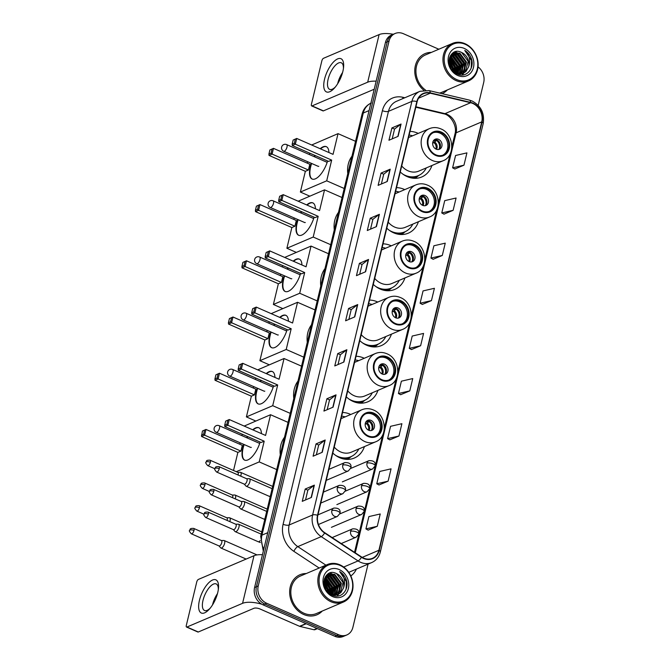 <?xml version="1.0" encoding="UTF-8"?>
<svg xmlns="http://www.w3.org/2000/svg" width="670" height="670" viewBox="0 0 670 670"><rect width="100%" height="100%" fill="white"/><g stroke="black" fill="none" stroke-linecap="round" stroke-linejoin="round"><path stroke-width="1" d="M350.762 414.487A24.02 20.075 66.9 0 0 350.134 414.194A24.02 20.075 66.9 0 0 342.529 412.494M332.797 453.046A24.02 20.075 66.9 0 0 339.69 457.694A24.02 20.075 66.9 0 0 354.321 458.037A24.02 20.075 66.9 0 0 364.438 446.589M364.262 358.266A24.02 20.075 66.9 0 0 363.626 357.981A24.02 20.075 66.9 0 0 356.03 356.272M346.29 396.833A24.02 20.075 66.9 0 0 353.182 401.472A24.02 20.075 66.9 0 0 367.822 401.824A24.02 20.075 66.9 0 0 377.939 390.367M377.754 302.053A24.02 20.075 66.9 0 0 377.126 301.76A24.02 20.075 66.9 0 0 369.522 300.059M359.79 340.62A24.02 20.075 66.9 0 0 366.683 345.259A24.02 20.075 66.9 0 0 381.314 345.603A24.02 20.075 66.9 0 0 391.431 334.154M391.255 245.831A24.02 20.075 66.9 0 0 390.618 245.547A24.02 20.075 66.9 0 0 383.022 243.838M373.282 284.398A24.02 20.075 66.9 0 0 380.175 289.046A24.02 20.075 66.9 0 0 394.814 289.39A24.02 20.075 66.9 0 0 404.931 277.941M404.747 189.618A24.02 20.075 66.9 0 0 404.119 189.334A24.02 20.075 66.9 0 0 396.514 187.625M386.783 228.185A24.02 20.075 66.9 0 0 393.675 232.825A24.02 20.075 66.9 0 0 408.306 233.177A24.02 20.075 66.9 0 0 418.423 221.72M418.248 133.405A24.02 20.075 66.9 0 0 417.611 133.112A24.02 20.075 66.9 0 0 410.015 131.412M400.275 171.972A24.02 20.075 66.9 0 0 407.167 176.612A24.02 20.075 66.9 0 0 421.807 176.955A24.02 20.075 66.9 0 0 431.924 165.507M438.842 49.228L403.382 33.701A13.593 11.365 66.9 0 0 395.099 33.5L391.439 35.058A13.593 11.365 66.9 0 0 385.409 42.595L254.583 587.523A13.593 11.365 66.9 0 0 262.983 604.809L334.899 636.299A13.593 11.365 66.9 0 0 343.182 636.5L345.017 635.721A13.593 11.365 66.9 0 1 336.734 635.52A13.593 11.365 66.9 0 0 345.017 635.721L346.851 634.942A13.593 11.365 66.9 0 0 352.872 627.405L368.065 564.123M393.265 34.279A13.593 11.365 66.9 0 0 387.243 41.816L256.417 586.744A13.593 11.365 66.9 0 0 264.817 604.022L336.734 635.52L264.817 604.022A13.593 11.365 66.9 0 1 256.417 586.744L387.243 41.816A13.593 11.365 66.9 0 1 393.265 34.279M431.354 52.411A21.75 18.182 66.9 0 0 425.006 53.642A21.75 18.182 66.9 0 0 414.772 70.166A21.75 18.182 66.9 0 0 423.834 90.282A21.75 18.182 66.9 0 1 414.772 70.166A21.75 18.182 66.9 0 1 425.006 53.642A21.75 18.182 66.9 0 1 431.354 52.411M306.249 573.545A21.75 18.182 66.9 0 0 299.892 574.776A21.75 18.182 66.9 0 0 289.758 594.34A21.75 18.182 66.9 0 0 303.686 614.482A21.75 18.182 66.9 0 0 316.944 614.792A21.75 18.182 66.9 0 0 322.228 611.065A21.75 18.182 66.9 0 1 316.944 614.792L316.944 614.792A21.75 18.182 66.9 0 1 303.686 614.482A21.75 18.182 66.9 0 1 289.758 594.34A21.75 18.182 66.9 0 1 299.892 574.776A21.75 18.182 66.9 0 1 306.249 573.545M472.777 103.448A14.506 12.119 -113.1 0 1 481.738 121.881L378.893 550.279A14.506 12.119 -113.1 0 1 372.461 558.311A14.506 12.119 -113.1 0 1 361.574 556.979L324.732 532.692A14.506 12.119 -113.1 0 1 317.831 515.381L417.134 101.748A14.506 12.119 -113.1 0 1 423.566 93.708A14.506 12.119 -113.1 0 1 430.249 93.197L470.625 102.728A14.506 12.119 -113.1 0 1 472.777 103.448M472.861 103.121A14.866 12.42 66.9 0 0 470.65 102.384L430.274 92.854A14.866 12.42 66.9 0 0 416.832 101.614L317.53 515.247A14.866 12.42 66.9 0 0 324.607 532.993L361.44 557.281A14.866 12.42 66.9 0 0 379.195 550.413L482.04 122.015A14.866 12.42 66.9 0 0 472.861 103.121M368.14 530.112L377.277 526.285L380.233 513.974L368.877 516.595L365.921 528.906L368.207 530.146M378.977 484.971L388.114 481.152L391.062 468.841L379.714 471.462L376.758 483.774L379.044 485.013M389.814 439.838L398.943 436.011L401.899 423.7L390.551 426.321L387.595 438.632L389.881 439.872M400.643 394.697L409.78 390.878L412.737 378.567L401.389 381.188L398.432 393.499L400.719 394.739M454.83 169.008L463.967 165.189L466.923 152.877L455.567 155.499L452.61 167.81L454.905 169.049M443.992 214.149L453.129 210.33L456.086 198.019L444.729 200.64L441.773 212.951L444.068 214.191M433.155 259.282L442.292 255.463L445.248 243.151L433.892 245.773L430.936 258.084L433.23 259.323M422.318 304.423L431.455 300.604L434.411 288.293L423.055 290.914L420.098 303.225L422.393 304.465M411.481 349.564L420.618 345.737L423.574 333.425L412.218 336.047L409.269 348.358L411.556 349.598M442.058 93.666A21.75 18.182 66.9 0 0 447.342 89.939A21.75 18.182 66.9 0 1 442.058 93.666M395.099 33.5A13.593 11.365 66.9 0 0 389.069 41.038L258.243 585.965A13.593 11.365 66.9 0 0 266.643 603.243L338.568 634.741A13.593 11.365 66.9 0 0 346.851 634.942M478.204 105.358L483.698 82.477A13.593 11.365 66.9 0 0 478.037 66.824M333.082 407.167L323.928 411.07L326.885 398.759L336.038 394.856L333.082 407.167M322.253 452.3L313.091 456.203L316.047 443.892L325.201 439.997L322.253 452.3M311.416 497.442L302.254 501.344L305.21 489.033L314.372 485.13L311.416 497.442M365.594 271.752L356.44 275.655L359.396 263.344L368.55 259.449L365.594 271.752M376.431 226.619L367.277 230.522L370.234 218.211L379.387 214.308L376.431 226.619M387.268 181.478L378.115 185.381L381.071 173.069L390.225 169.175L387.268 181.478M398.106 136.345L388.952 140.248L391.908 127.936L401.062 124.034L398.106 136.345M343.919 362.026L334.766 365.929L337.722 353.618L346.876 349.723L343.919 362.026M354.757 316.893L345.603 320.796L348.559 308.485L357.713 304.582L354.757 316.893M348.559 308.485L351.206 309.641L357.445 304.741A3.626 1.323 13.5 0 1 357.713 304.582M337.722 353.618L340.368 354.782M338.023 364.539L340.377 354.74L346.608 349.874A3.626 1.323 13.5 0 1 346.876 349.723M391.908 127.936L394.555 129.092M392.21 138.858L394.563 129.059L400.786 124.193A3.626 1.323 13.5 0 1 401.062 124.034M381.071 173.069L383.717 174.233M381.372 183.99L383.726 174.192L389.948 169.326A3.626 1.323 13.5 0 1 390.225 169.175M370.234 218.211L372.88 219.366M370.535 229.132L372.889 219.333L379.12 214.467A3.626 1.323 13.5 0 1 379.387 214.308M359.396 263.344L362.043 264.508M359.698 274.264L362.051 264.466L368.282 259.6A3.626 1.323 13.5 0 1 368.55 259.449M305.21 489.033L307.857 490.189M305.52 499.954L307.865 490.155L314.096 485.289A3.626 1.323 13.5 0 1 314.372 485.13M316.047 443.892L318.694 445.056M316.349 454.813L318.702 445.014L324.933 440.148A3.626 1.323 13.5 0 1 325.201 439.997M326.885 398.759L329.531 399.915M327.186 409.68L329.54 399.881L335.771 395.015A3.626 1.323 13.5 0 1 336.038 394.856M420.618 345.737L409.269 348.358M431.455 300.604L420.098 303.225M442.292 255.463L430.936 258.084M453.129 210.33L441.773 212.951M463.967 165.189L452.61 167.81M409.78 390.878L398.432 393.499M398.943 436.011L387.595 438.632M388.114 481.152L376.758 483.774M377.277 526.285L365.921 528.906M348.861 319.406L351.214 309.607M324.548 79.211A18.123 7.445 113.7 0 1 336.407 59.555A18.123 7.445 113.7 0 1 343.576 67.243A18.123 7.445 113.7 0 1 342.864 71.405A18.123 7.445 113.7 0 1 334.472 88.03A18.123 7.445 113.7 0 1 324.548 79.211M343.425 68.524A14.506 5.955 -66.3 0 0 341.273 62.787A14.506 5.955 -66.3 0 0 328.132 79.194A14.506 5.955 -66.3 0 0 329.64 89.353A14.506 5.955 -66.3 0 0 335.31 87.041M337.663 83.742A14.506 5.955 113.7 0 1 337.739 83.398A14.506 5.955 113.7 0 1 342.588 72.494M393.29 34.271A18.123 6.608 -166.5 0 0 379.111 34.597L323.493 58.298A2.27 0.93 -66.3 0 0 321.851 60.836L311.408 104.327A2.27 0.93 -66.3 0 0 311.651 105.919A2.27 0.93 -66.3 0 0 312.061 105.894L323.417 110.868L374.212 89.227M376.146 81.179A18.123 6.608 -166.5 0 0 367.688 82.192L312.061 105.894M323.417 110.868A2.27 0.93 113.7 0 1 322.999 110.893L311.651 105.919M456.764 79.596A19.489 16.289 66.9 0 0 477.274 69.077A19.489 16.289 66.9 0 0 465.231 44.304A19.489 16.289 66.9 0 0 444.721 54.823A19.489 16.289 66.9 0 0 456.764 79.596M456.103 80.609A20.393 17.043 66.9 0 0 468.531 80.911A20.393 17.043 66.9 0 0 478.037 62.561A20.393 17.043 66.9 0 0 464.972 43.684A20.393 17.043 66.9 0 0 452.543 43.383A20.393 17.043 66.9 0 0 443.046 61.732A20.393 17.043 66.9 0 0 456.103 80.609M439.587 93.08A20.393 17.043 66.9 0 0 441.522 92.418L468.531 80.911M449.93 56.774L450.743 57.109L457.325 65.995L456.58 73.415M449.771 57.176L456.756 66.238L456.178 73.264M450.642 55.384L453.037 56.138L459.62 65.015L458.104 73.826M450.449 55.702L452.459 56.38L459.042 65.258L457.736 73.75M451.429 54.295L455.324 55.158L461.906 64.044L459.519 73.985M451.228 54.538L454.754 55.401L461.337 64.287L459.176 73.968M452.175 53.516L457.61 54.186L464.193 63.064L460.859 73.926M452.007 53.675L457.041 54.429L463.623 63.307L460.533 73.96M468.615 66.883A11.331 9.472 66.9 0 0 461.613 52.478C448.959 45.702 443.925 68.935 457.107 73.985C466.119 78.616 475.097 68.248 471.228 58.257C469.863 54.814 467.702 52.201 464.754 50.418C469.544 54.982 470.826 60.476 468.615 66.883L465.926 71.539L463.288 73.29L456.119 73.239L454.788 72.586M452.2 53.491L453.263 52.93L459.905 53.206L466.479 62.092L463.64 72.511L462.107 73.692M452.426 53.299L453.263 52.93M452.979 53.064L459.327 53.458L465.91 62.335L463.062 72.754L461.806 73.767M449.076 61.104L452.753 67.946L453.004 70.987M449.101 61.967L452.175 68.189L452.434 70.333M449.361 58.575L455.039 66.966L454.905 72.653M449.252 59.111L454.469 67.209L454.469 72.343M461.613 52.478L468.196 61.364L465.357 71.782L463.004 73.407M464.251 48.407A14.958 12.495 66.9 0 0 448.506 56.481A14.958 12.495 66.9 0 0 457.744 75.492A14.958 12.495 66.9 0 0 473.489 67.419A14.958 12.495 66.9 0 0 464.251 48.407M452.543 43.383L425.534 54.898A20.393 17.043 66.9 0 0 415.928 71.171A20.393 17.043 66.9 0 0 425.668 90.182M464.754 50.418L471.529 60.476L471.186 68.139M454.704 51.95L455.901 52.352M456.605 52.654L464.662 63.407L464.184 71.447M463.849 72.301L463.414 73.198M463.389 73.248L462.225 75.007M454.319 53.625L462.375 64.379L461.898 72.427M452.032 54.605L460.081 65.35L459.612 73.398M450.349 55.886L457.794 66.33L457.543 73.708M449.562 57.804L455.508 67.302L455.633 73.03M449.101 60.392L453.213 68.281L453.556 71.539M455.022 51.841L456.496 52.352M457.426 52.796L464.946 63.282L464.687 70.668M464.293 71.816L463.732 73.022M463.682 73.114L462.417 74.998M455.139 53.776L462.66 64.253L462.401 71.648M452.853 54.747L460.365 65.233L460.114 72.62M450.558 55.719L458.079 66.204L457.819 73.599M449.645 57.536L455.793 67.184L455.885 73.139M449.135 60.007L453.506 68.156L453.833 71.799M449.486 64.496L451.01 68.265M441.145 132.668A12.236 10.226 66.9 0 0 433.691 132.484A12.236 10.226 66.9 0 0 427.988 143.497A12.236 10.226 66.9 0 0 435.827 154.82A12.236 10.226 66.9 0 0 443.28 155.005A12.236 10.226 66.9 0 0 448.984 143.991A12.236 10.226 66.9 0 0 441.145 132.668M442.703 155.222A12.236 10.226 66.9 0 0 447.794 144.117A12.236 10.226 66.9 0 0 439.997 133.154A12.236 10.226 66.9 0 0 433.121 132.752M408.524 177.148A21.432 17.914 66.9 0 0 417.134 176.143L418.273 175.657A21.432 17.914 66.9 0 0 426.288 167.902M402.804 174.091A21.432 17.914 66.9 0 0 405.216 175.347A21.432 17.914 66.9 0 0 418.273 175.657M401.715 165.976A17.445 14.581 66.9 0 0 408.139 170.858A17.445 14.581 66.9 0 0 418.775 171.11L443.038 160.767A17.445 14.581 -113.1 0 1 432.401 160.515A17.445 14.581 -113.1 0 1 421.229 144.36A17.445 14.581 -113.1 0 1 429.353 128.665L408.541 137.534M412.611 135.801A21.432 17.914 66.9 0 0 409.127 135.089M351.976 156.185A24.924 20.829 66.9 0 0 347.789 173.622M438.523 139.31A5.435 4.548 66.9 0 0 435.207 139.226A5.435 4.548 66.9 0 0 432.678 144.117A5.435 4.548 66.9 0 0 436.153 149.159A5.435 4.548 66.9 0 0 439.47 149.234A5.435 4.548 66.9 0 0 442.007 144.343A5.435 4.548 66.9 0 0 438.523 139.31M438.632 149.485A5.435 4.548 66.9 0 0 440.332 144.511A5.435 4.548 66.9 0 0 436.915 139.988A5.435 4.548 66.9 0 0 434.445 139.661M433.172 141.202L436.438 139.812M437.971 140.608A7.253 6.064 -113.1 0 1 440.391 146.286M438.951 149.217A6.348 5.301 -113.1 0 0 436.614 140.482L436.756 139.921M436.614 140.482L432.653 143.313M327.613 160.976A17.671 7.253 113.7 0 1 312.12 179.032A17.671 7.253 113.7 0 1 310.277 166.646A17.671 7.253 113.7 0 1 311.248 163.296M309.758 196.151L300.378 192.047L305.353 171.319L269.022 155.406L268.913 154.058L269.901 149.954L273.46 148.355L309.8 164.267L308.426 170.013L272.087 154.1L269.022 155.406M307.312 163.179L307.664 161.721M309.381 154.561L309.724 153.137M311.676 144.996L338.032 133.64L355.544 141.311M305.353 171.319L308.426 170.013M314.163 156.654A17.671 7.253 113.7 0 1 314.875 155.398M320.185 148.723A17.671 7.253 113.7 0 1 326.298 146.655A17.671 7.253 113.7 0 1 328.92 152.551M300.378 192.047L326.7 180.825L331.675 160.105L328.61 161.411L292.271 145.499L295.344 144.192L331.675 160.105M295.311 139.134L294.323 143.238L295.344 144.192L296.718 138.447L293.159 140.047L296.718 138.447L333.057 154.36L338.032 133.64M344.221 188.496L326.7 180.825M269.901 149.954L273.46 148.355L272.087 154.1L271.065 153.145L272.053 149.042M268.913 154.058L271.065 153.145M294.323 143.238L292.17 144.15L292.271 145.499M293.159 140.047L292.17 144.15M312.312 179.108A17.671 7.253 113.7 0 1 311.634 163.463M314.54 156.822A17.671 7.253 113.7 0 1 315.26 155.566M320.562 148.891A17.671 7.253 113.7 0 1 323.426 147.006A17.671 7.253 113.7 0 1 326.483 146.738M317.999 166.252A3.626 1.491 -66.3 0 0 318.133 166.327A3.626 1.491 -66.3 0 0 318.794 166.294M427.644 188.881A12.236 10.226 66.9 0 0 420.191 188.706A12.236 10.226 66.9 0 0 414.487 199.71A12.236 10.226 66.9 0 0 422.326 211.042A12.236 10.226 66.9 0 0 429.78 211.218A12.236 10.226 66.9 0 0 435.483 200.213A12.236 10.226 66.9 0 0 427.644 188.881M429.202 211.444A12.236 10.226 66.9 0 0 434.302 200.33A12.236 10.226 66.9 0 0 426.505 189.367A12.236 10.226 66.9 0 0 419.629 188.965M395.032 233.369A21.432 17.914 66.9 0 0 403.633 232.356L404.781 231.87A21.432 17.914 66.9 0 0 412.787 224.123M389.312 230.304A21.432 17.914 66.9 0 0 391.716 231.56A21.432 17.914 66.9 0 0 404.781 231.87M388.215 222.189A17.445 14.581 66.9 0 0 394.647 227.071A17.445 14.581 66.9 0 0 405.275 227.323L429.537 216.988A17.445 14.581 -113.1 0 1 418.909 216.737A17.445 14.581 -113.1 0 1 407.728 200.581A17.445 14.581 -113.1 0 1 415.861 184.886L395.049 193.756M399.111 192.022A21.432 17.914 66.9 0 0 395.635 191.302M338.476 212.398A24.924 20.829 66.9 0 0 334.288 229.835M425.023 195.523A5.435 4.548 66.9 0 0 421.715 195.447A5.435 4.548 66.9 0 0 419.177 200.338A5.435 4.548 66.9 0 0 422.661 205.372A5.435 4.548 66.9 0 0 425.978 205.447A5.435 4.548 66.9 0 0 428.507 200.556A5.435 4.548 66.9 0 0 425.023 195.523M425.132 205.698A5.435 4.548 66.9 0 0 426.84 200.732A5.435 4.548 66.9 0 0 423.423 196.21A5.435 4.548 66.9 0 0 420.953 195.883M419.68 197.416L422.938 196.025M424.47 196.821A7.253 6.064 -113.1 0 1 426.891 202.499M425.458 205.439A6.348 5.301 -113.1 0 0 423.122 196.695L423.256 196.134M423.122 196.695L419.152 199.526M314.113 217.189A17.671 7.253 113.7 0 1 298.619 235.245A17.671 7.253 113.7 0 1 296.785 222.859A17.671 7.253 113.7 0 1 297.756 219.509M296.266 252.364L286.886 248.26L291.86 227.54L255.521 211.628L255.421 210.28L256.409 206.176L259.968 204.576L296.308 220.489L294.926 226.234L258.587 210.313L255.521 211.628M293.812 219.391L294.163 217.943M295.88 210.774L296.224 209.358M298.175 201.209L324.54 189.853L342.052 197.524M291.86 227.54L294.926 226.234M300.671 212.876A17.671 7.253 113.7 0 1 301.383 211.611M306.692 204.936A17.671 7.253 113.7 0 1 312.798 202.868A17.671 7.253 113.7 0 1 315.419 208.764M286.886 248.26L313.208 237.046L318.183 216.326L315.118 217.633L278.779 201.712L281.844 200.405L318.183 216.326M281.81 195.347L280.831 199.451L281.844 200.405L283.226 194.66L279.658 196.268L283.226 194.66L319.565 210.581L324.54 189.853M330.72 244.718L313.208 237.046M256.409 206.176L259.968 204.576L258.587 210.313L257.573 209.358L258.553 205.255M255.421 210.28L257.573 209.358M280.831 199.451L278.678 200.372L278.779 201.712M279.658 196.268L278.678 200.372M298.812 235.321A17.671 7.253 113.7 0 1 298.133 219.676M301.048 213.035A17.671 7.253 113.7 0 1 301.76 211.779M307.069 205.104A17.671 7.253 113.7 0 1 309.934 203.219A17.671 7.253 113.7 0 1 312.991 202.96M304.507 222.465A3.626 1.491 -66.3 0 0 304.632 222.541A3.626 1.491 -66.3 0 0 305.302 222.507M414.152 245.094A12.236 10.226 66.9 0 0 406.698 244.918A12.236 10.226 66.9 0 0 400.995 255.923A12.236 10.226 66.9 0 0 408.834 267.255A12.236 10.226 66.9 0 0 416.288 267.43A12.236 10.226 66.9 0 0 421.991 256.426A12.236 10.226 66.9 0 0 414.152 245.094M415.71 267.657A12.236 10.226 66.9 0 0 420.802 256.551A12.236 10.226 66.9 0 0 413.005 245.589A12.236 10.226 66.9 0 0 406.129 245.186M381.531 289.582A21.432 17.914 66.9 0 0 390.141 288.577L391.28 288.083A21.432 17.914 66.9 0 0 399.295 280.336M375.811 286.517A21.432 17.914 66.9 0 0 378.223 287.773A21.432 17.914 66.9 0 0 391.28 288.083M374.723 278.41A17.445 14.581 66.9 0 0 381.146 283.284A17.445 14.581 66.9 0 0 391.783 283.544L416.045 273.201A17.445 14.581 -113.1 0 1 405.409 272.95A17.445 14.581 -113.1 0 1 394.236 256.794A17.445 14.581 -113.1 0 1 402.36 241.1L381.548 249.969M385.618 248.235A21.432 17.914 66.9 0 0 382.135 247.515M324.984 268.62A24.924 20.829 66.9 0 0 320.796 286.057M411.531 251.736A5.435 4.548 66.9 0 0 408.214 251.66A5.435 4.548 66.9 0 0 405.685 256.551A5.435 4.548 66.9 0 0 409.161 261.585A5.435 4.548 66.9 0 0 412.477 261.668A5.435 4.548 66.9 0 0 415.015 256.778A5.435 4.548 66.9 0 0 411.531 251.736M411.64 261.911A5.435 4.548 66.9 0 0 413.34 256.945A5.435 4.548 66.9 0 0 409.923 252.422A5.435 4.548 66.9 0 0 407.452 252.096M406.179 253.628L409.445 252.238M410.978 253.042A7.253 6.064 -113.1 0 1 413.398 258.721M411.958 261.652A6.348 5.301 -113.1 0 0 409.621 252.917L409.764 252.356M409.621 252.917L405.66 255.747M300.621 273.41A17.671 7.253 113.7 0 1 285.127 291.467A17.671 7.253 113.7 0 1 283.284 279.08A17.671 7.253 113.7 0 1 284.256 275.73M282.765 308.585L273.385 304.473L278.36 283.753L242.029 267.841L241.92 266.493L242.909 262.389L246.468 260.789L282.807 276.702L281.434 282.447L245.094 266.534L242.029 267.841M280.32 275.613L280.671 274.156M282.388 266.995L282.732 265.571M284.683 257.431L311.039 246.074L328.551 253.746M278.36 283.753L281.434 282.447M287.17 269.089A17.671 7.253 113.7 0 1 287.882 267.833M293.192 261.158A17.671 7.253 113.7 0 1 299.306 259.089A17.671 7.253 113.7 0 1 301.927 264.985M273.385 304.473L299.708 293.259L304.683 272.539L301.617 273.846L265.278 257.933L268.352 256.627L304.683 272.539M268.318 251.568L267.33 255.664L268.352 256.627L269.725 250.882L266.166 252.481L269.725 250.882L306.064 266.794L311.039 246.074M317.228 300.93L299.708 293.259M242.909 262.389L246.468 260.789L245.094 266.534L244.073 265.58L245.061 261.476M241.92 266.493L244.073 265.58M267.33 255.664L265.178 256.585L265.278 257.933M266.166 252.481L265.178 256.585M285.32 291.542A17.671 7.253 113.7 0 1 284.641 275.898M287.547 269.256A17.671 7.253 113.7 0 1 288.267 268M293.569 261.325A17.671 7.253 113.7 0 1 296.433 259.441A17.671 7.253 113.7 0 1 299.49 259.173M291.006 278.687A3.626 1.491 -66.3 0 0 291.14 278.762A3.626 1.491 -66.3 0 0 291.802 278.72M400.652 301.316A12.236 10.226 66.9 0 0 393.198 301.14A12.236 10.226 66.9 0 0 387.495 312.145A12.236 10.226 66.9 0 0 395.334 323.468A12.236 10.226 66.9 0 0 402.787 323.652A12.236 10.226 66.9 0 0 408.491 312.639A12.236 10.226 66.9 0 0 400.652 301.316M402.209 323.87A12.236 10.226 66.9 0 0 407.31 312.764A12.236 10.226 66.9 0 0 399.513 301.802A12.236 10.226 66.9 0 0 392.637 301.399M368.039 345.795A21.432 17.914 66.9 0 0 376.641 344.79L377.788 344.305A21.432 17.914 66.9 0 0 385.794 336.558M362.319 342.739A21.432 17.914 66.9 0 0 364.723 343.995A21.432 17.914 66.9 0 0 377.788 344.305M361.222 334.623A17.445 14.581 66.9 0 0 367.654 339.506A17.445 14.581 66.9 0 0 378.282 339.757L402.544 329.422A17.445 14.581 -113.1 0 1 391.916 329.163A17.445 14.581 -113.1 0 1 380.736 313.016A17.445 14.581 -113.1 0 1 388.868 297.321L368.056 306.182M372.118 304.456A21.432 17.914 66.9 0 0 368.642 303.736M311.483 324.833A24.924 20.829 66.9 0 0 307.296 342.269M398.03 307.957A5.435 4.548 66.9 0 0 394.722 307.873A5.435 4.548 66.9 0 0 392.185 312.773A5.435 4.548 66.9 0 0 395.668 317.806A5.435 4.548 66.9 0 0 398.985 317.882A5.435 4.548 66.9 0 0 401.514 312.991A5.435 4.548 66.9 0 0 398.03 307.957M398.139 318.133A5.435 4.548 66.9 0 0 399.848 313.166A5.435 4.548 66.9 0 0 396.431 308.635A5.435 4.548 66.9 0 0 393.96 308.309M392.687 309.85L395.945 308.46M397.478 309.255A7.253 6.064 -113.1 0 1 399.898 314.934M398.466 317.865A6.348 5.301 -113.1 0 0 396.129 309.13L396.263 308.569M396.129 309.13L392.159 311.96M287.12 329.623A17.671 7.253 113.7 0 1 271.626 347.68A17.671 7.253 113.7 0 1 269.792 335.293A17.671 7.253 113.7 0 1 270.764 331.943M269.273 364.798L259.893 360.695L264.868 339.966L228.529 324.054L228.428 322.706L229.416 318.602L232.976 317.002L269.315 332.923L267.933 338.66L231.594 322.747L228.529 324.054M266.819 331.826L267.171 330.369M268.888 323.208L269.231 321.793M271.183 313.644L297.547 302.287L315.059 309.959M264.868 339.966L267.933 338.66M273.678 325.302A17.671 7.253 113.7 0 1 274.39 324.046M279.7 317.371A17.671 7.253 113.7 0 1 285.805 315.302A17.671 7.253 113.7 0 1 288.427 321.198M259.893 360.695L286.216 349.48L291.19 328.752L288.125 330.059L251.786 314.146L254.851 312.84L291.19 328.752M254.818 307.781L253.838 311.885L254.851 312.84L256.233 307.095L252.665 308.694L256.233 307.095L292.572 323.007L297.547 302.287M303.728 357.144L286.216 349.48M229.416 318.602L232.976 317.002L231.594 322.747L230.581 321.793L231.56 317.689M228.428 322.706L230.581 321.793M253.838 311.885L251.685 312.798L251.786 314.146M252.665 308.694L251.685 312.798M271.819 347.755A17.671 7.253 113.7 0 1 271.141 332.111M274.055 325.469A17.671 7.253 113.7 0 1 274.767 324.213M280.077 317.538A17.671 7.253 113.7 0 1 282.941 315.654A17.671 7.253 113.7 0 1 285.998 315.394M277.514 334.899A3.626 1.491 -66.3 0 0 277.64 334.975A3.626 1.491 -66.3 0 0 278.31 334.941M387.159 357.529A12.236 10.226 66.9 0 0 379.706 357.353A12.236 10.226 66.9 0 0 374.002 368.358A12.236 10.226 66.9 0 0 381.841 379.689A12.236 10.226 66.9 0 0 389.295 379.865A12.236 10.226 66.9 0 0 394.998 368.86A12.236 10.226 66.9 0 0 387.159 357.529M388.717 380.091A12.236 10.226 66.9 0 0 393.809 368.986A12.236 10.226 66.9 0 0 386.012 358.014A12.236 10.226 66.9 0 0 379.136 357.621M354.539 402.017A21.432 17.914 66.9 0 0 363.148 401.003L364.287 400.518A21.432 17.914 66.9 0 0 372.302 392.771M348.819 398.952A21.432 17.914 66.9 0 0 351.231 400.208A21.432 17.914 66.9 0 0 364.287 400.518M347.73 390.845A17.445 14.581 66.9 0 0 354.154 395.719A17.445 14.581 66.9 0 0 364.79 395.97L389.052 385.635A17.445 14.581 -113.1 0 1 378.416 385.384A17.445 14.581 -113.1 0 1 367.244 369.229A17.445 14.581 -113.1 0 1 375.368 353.534L354.556 362.403M358.626 360.669A21.432 17.914 66.9 0 0 355.142 359.949M297.991 381.054A24.924 20.829 66.9 0 0 293.803 398.491M384.538 364.17A5.435 4.548 66.9 0 0 381.222 364.095A5.435 4.548 66.9 0 0 378.692 368.986A5.435 4.548 66.9 0 0 382.168 374.019A5.435 4.548 66.9 0 0 385.484 374.103A5.435 4.548 66.9 0 0 388.022 369.203A5.435 4.548 66.9 0 0 384.538 364.17M384.647 374.346A5.435 4.548 66.9 0 0 386.347 369.379A5.435 4.548 66.9 0 0 382.93 364.857A5.435 4.548 66.9 0 0 380.459 364.53M379.187 366.063L382.453 364.673M383.985 365.477A7.253 6.064 -113.1 0 1 386.406 371.155M384.965 374.086A6.348 5.301 -113.1 0 0 382.629 365.351L382.771 364.781M382.629 365.351L378.667 368.173M273.628 385.836A17.671 7.253 113.7 0 1 258.134 403.893A17.671 7.253 113.7 0 1 256.292 391.506A17.671 7.253 113.7 0 1 257.263 388.165M255.772 421.02L246.392 416.908L251.367 396.188L215.036 380.275L214.928 378.927L215.916 374.823L219.475 373.224L255.814 389.136L254.441 394.881L218.102 378.969L215.036 380.275M253.327 388.047L253.679 386.59M255.396 379.429L255.739 378.006M257.69 369.865L284.047 358.509L301.559 366.172M251.367 396.188L254.441 394.881M260.178 381.523A17.671 7.253 113.7 0 1 260.89 380.267M266.199 373.592A17.671 7.253 113.7 0 1 272.313 371.515A17.671 7.253 113.7 0 1 274.934 377.411M246.392 416.908L272.715 405.693L277.69 384.974L274.625 386.28L238.285 370.368L241.359 369.061L277.69 384.974M241.326 363.994L240.337 368.098L241.359 369.061L242.733 363.316L239.173 364.916L242.733 363.316L279.072 379.228L284.047 358.509M290.236 413.365L272.715 405.693M215.916 374.823L219.475 373.224L218.102 378.969L217.08 378.006L218.068 373.902M214.928 378.927L217.08 378.006M240.337 368.098L238.185 369.019L238.285 370.368M239.173 364.916L238.185 369.019M258.327 403.968A17.671 7.253 113.7 0 1 257.649 388.324M260.555 381.691A17.671 7.253 113.7 0 1 261.275 380.426M266.576 373.751A17.671 7.253 113.7 0 1 269.441 371.867A17.671 7.253 113.7 0 1 272.497 371.607M264.014 391.121A3.626 1.491 -66.3 0 0 264.147 391.196A3.626 1.491 -66.3 0 0 264.809 391.154M373.659 413.742A12.236 10.226 66.9 0 0 366.205 413.566A12.236 10.226 66.9 0 0 360.502 424.579A12.236 10.226 66.9 0 0 368.341 435.902A12.236 10.226 66.9 0 0 375.795 436.078A12.236 10.226 66.9 0 0 381.498 425.073A12.236 10.226 66.9 0 0 373.659 413.742M375.217 436.304A12.236 10.226 66.9 0 0 380.317 425.199A12.236 10.226 66.9 0 0 372.52 414.236A12.236 10.226 66.9 0 0 365.644 413.834M341.047 458.23A21.432 17.914 66.9 0 0 349.648 457.225L350.795 456.739A21.432 17.914 66.9 0 0 358.802 448.984M335.327 455.173A21.432 17.914 66.9 0 0 337.73 456.421A21.432 17.914 66.9 0 0 350.795 456.739M334.229 447.057A17.445 14.581 66.9 0 0 340.661 451.94A17.445 14.581 66.9 0 0 351.289 452.191L375.552 441.848A17.445 14.581 -113.1 0 1 364.924 441.597A17.445 14.581 -113.1 0 1 353.743 425.442A17.445 14.581 -113.1 0 1 361.875 409.747L341.064 418.616M345.125 416.882A21.432 17.914 66.9 0 0 341.65 416.162M284.49 437.267A24.924 20.829 66.9 0 0 280.303 454.704M371.038 420.392A5.435 4.548 66.9 0 0 367.729 420.308A5.435 4.548 66.9 0 0 365.192 425.199A5.435 4.548 66.9 0 0 368.676 430.241A5.435 4.548 66.9 0 0 371.992 430.316A5.435 4.548 66.9 0 0 374.522 425.425A5.435 4.548 66.9 0 0 371.038 420.392M371.147 430.567A5.435 4.548 66.9 0 0 372.855 425.592A5.435 4.548 66.9 0 0 369.438 421.07A5.435 4.548 66.9 0 0 366.967 420.743M365.694 422.276L368.952 420.886M370.485 421.69A7.253 6.064 -113.1 0 1 372.905 427.368M371.473 430.299A6.348 5.301 -113.1 0 0 369.137 421.564L369.271 421.003M369.137 421.564L365.167 424.395M260.127 442.058A17.671 7.253 113.7 0 1 244.634 460.114A17.671 7.253 113.7 0 1 242.8 447.728A17.671 7.253 113.7 0 1 243.771 444.378M233.528 470.491L237.875 452.401L201.536 436.488L202.424 431.036L205.983 429.437L242.322 445.349L240.94 451.094L204.601 435.182L201.536 436.488M239.827 444.26L240.178 442.803M241.895 435.642L242.239 434.219M244.19 426.078L270.554 414.722L288.066 422.393M237.875 452.401L240.94 451.094M246.686 437.736A17.671 7.253 113.7 0 1 247.397 436.48M252.707 429.805A17.671 7.253 113.7 0 1 258.813 427.736A17.671 7.253 113.7 0 1 261.434 433.632M236.267 471.688L259.223 461.906L264.198 441.187L261.132 442.493L224.793 426.581L227.859 425.274L264.198 441.187M227.825 420.216L226.845 424.319L227.859 425.274L229.241 419.529L225.673 421.128L229.241 419.529L265.58 435.441L270.554 414.722M276.735 469.578L259.223 461.906M202.424 431.036L205.983 429.437L204.601 435.182L203.588 434.227L204.568 430.123M201.436 435.14L203.588 434.227M226.845 424.319L224.693 425.232L224.793 426.581M225.673 421.128L224.693 425.232M244.826 460.19A17.671 7.253 113.7 0 1 244.148 444.545M247.062 437.904A17.671 7.253 113.7 0 1 247.774 436.647M253.084 429.972A17.671 7.253 113.7 0 1 255.948 428.088A17.671 7.253 113.7 0 1 259.005 427.82M250.521 447.334A3.626 1.491 -66.3 0 0 250.647 447.409A3.626 1.491 -66.3 0 0 251.317 447.367M240.697 476.144A4.079 1.675 -66.3 0 0 240.982 475.189A4.079 1.675 -66.3 0 0 240.564 472.333A4.079 1.675 -66.3 0 0 240.245 472.275L237.733 472.325M237.992 474.955A2.948 1.206 -66.3 0 0 238.143 474.435A2.948 1.206 -66.3 0 0 237.833 472.375L210.053 460.206C205.263 460.014 206.896 461.488 206.008 462.216A2.948 1.072 -166.5 0 1 206.41 461.831A2.948 1.072 13.5 0 1 210.363 462.267A2.948 1.206 -66.3 0 0 210.053 460.206M235.237 498.874A4.079 1.675 -66.3 0 0 235.53 497.919A4.079 1.675 -66.3 0 0 235.103 495.063A4.079 1.675 -66.3 0 0 234.785 495.004L232.272 495.063M232.532 497.693A2.948 1.206 -66.3 0 0 232.683 497.173A2.948 1.206 -66.3 0 0 232.381 495.105L204.593 482.936C199.802 482.752 201.436 484.226 200.548 484.946A2.948 1.072 -166.5 0 1 200.95 484.561A2.948 1.072 13.5 0 1 204.903 485.005A2.948 1.206 -66.3 0 0 204.593 482.936M229.785 521.603A4.079 1.675 -66.3 0 0 230.07 520.657A4.079 1.675 -66.3 0 0 229.642 517.793A4.079 1.675 -66.3 0 0 229.333 517.734L226.82 517.793M227.08 520.423A2.948 1.206 -66.3 0 0 227.231 519.903A2.948 1.206 -66.3 0 0 226.921 517.843L199.141 505.674C194.342 505.481 195.975 506.956 195.096 507.684A2.948 1.072 -166.5 0 1 195.498 507.291A2.948 1.072 13.5 0 1 199.442 507.734A2.948 1.206 -66.3 0 0 199.141 505.674M218.998 545.924L220.656 547.809A4.079 1.675 -66.3 0 0 220.916 548.001A4.079 1.675 -66.3 0 0 221.669 547.96A4.079 1.675 -66.3 0 0 224.609 543.387A4.079 1.675 -66.3 0 0 224.19 540.531A4.079 1.675 -66.3 0 0 223.872 540.472L221.36 540.523M218.914 545.832A2.948 1.206 -66.3 0 0 219.098 545.966A2.948 1.206 -66.3 0 0 219.643 545.941A2.948 1.206 -66.3 0 0 221.77 542.633A2.948 1.206 -66.3 0 0 221.46 540.573L193.68 528.404C188.89 528.211 190.523 529.694 189.635 530.414A2.948 1.072 -166.5 0 1 190.037 530.029A2.948 1.072 13.5 0 1 193.99 530.472A2.948 1.206 -66.3 0 0 193.68 528.404M244.265 484.134L245.932 486.026A4.079 1.675 -66.3 0 0 246.191 486.219A4.079 1.675 -66.3 0 0 246.937 486.169A4.079 1.675 -66.3 0 0 249.659 482.375A4.079 1.675 -66.3 0 0 249.458 478.74A4.079 1.675 -66.3 0 0 249.148 478.681L246.627 478.74M244.181 484.042A2.948 1.206 -66.3 0 0 244.374 484.184A2.948 1.206 -66.3 0 0 244.91 484.15A2.948 1.206 -66.3 0 0 247.037 480.851A2.948 1.206 -66.3 0 0 246.736 478.782L218.956 466.621C214.157 466.429 215.79 467.903 214.903 468.631A2.948 1.072 -166.5 0 1 215.313 468.238A2.948 1.072 13.5 0 1 219.258 468.682A2.948 1.206 -66.3 0 0 218.956 466.621M238.813 506.872L240.471 508.756A4.079 1.675 -66.3 0 0 240.731 508.949A4.079 1.675 -66.3 0 0 241.476 508.907A4.079 1.675 -66.3 0 0 244.207 505.105A4.079 1.675 -66.3 0 0 244.006 501.478A4.079 1.675 -66.3 0 0 243.687 501.42L241.175 501.47M238.729 506.78A2.948 1.206 -66.3 0 0 238.914 506.914A2.948 1.206 -66.3 0 0 239.458 506.88A2.948 1.206 -66.3 0 0 241.585 503.58A2.948 1.206 -66.3 0 0 241.275 501.52L213.495 489.351C208.705 489.159 210.338 490.633 209.45 491.361A2.948 1.072 -166.5 0 1 209.852 490.968A2.948 1.072 13.5 0 1 213.797 491.411A2.948 1.206 -66.3 0 0 213.495 489.351M233.353 529.601L235.011 531.486A4.079 1.675 -66.3 0 0 235.271 531.678A4.079 1.675 -66.3 0 0 236.024 531.637A4.079 1.675 -66.3 0 0 238.746 527.843A4.079 1.675 -66.3 0 0 238.545 524.208A4.079 1.675 -66.3 0 0 238.227 524.149L235.714 524.208M233.269 529.509A2.948 1.206 -66.3 0 0 233.453 529.652A2.948 1.206 -66.3 0 0 233.997 529.618A2.948 1.206 -66.3 0 0 236.125 526.319A2.948 1.206 -66.3 0 0 235.823 524.25L208.035 512.081C203.245 511.897 204.878 513.371 203.99 514.091A2.948 1.072 -166.5 0 1 204.392 513.706A2.948 1.072 13.5 0 1 208.345 514.15A2.948 1.206 -66.3 0 0 208.035 512.081M199.442 600.337A18.123 7.445 113.7 0 1 211.293 580.681A18.123 7.445 113.7 0 1 218.462 588.369A18.123 7.445 113.7 0 1 217.75 592.531A18.123 7.445 113.7 0 1 209.358 609.156A18.123 7.445 113.7 0 1 199.442 600.337M218.311 589.659A14.506 5.955 -66.3 0 0 216.159 583.913A14.506 5.955 -66.3 0 0 203.018 600.32A14.506 5.955 -66.3 0 0 204.526 610.487A14.506 5.955 -66.3 0 0 210.196 608.176M212.549 604.868A14.506 5.955 113.7 0 1 212.625 604.533A14.506 5.955 113.7 0 1 217.474 593.62M262.464 554.71A18.123 6.608 -166.5 0 0 253.997 555.723L198.379 579.424A2.27 0.93 -66.3 0 0 196.745 581.962L186.302 625.462A2.27 0.93 -66.3 0 0 186.536 627.045A2.27 0.93 -66.3 0 0 186.955 627.019L198.303 631.994L253.93 608.293A4.531 1.65 13.5 0 1 260.002 608.98L299.582 626.316L305.922 623.611M261.803 604.214A18.123 6.608 -166.5 0 0 242.573 603.327L186.955 627.019M198.303 631.994A2.27 0.93 113.7 0 1 197.893 632.019L186.536 627.045M317.387 628.636L314.992 629.658A2.27 1.893 -113.1 0 1 313.945 629.733L299.917 626.425A2.27 1.893 -113.1 0 1 299.582 626.316M331.65 600.722A19.489 16.289 66.9 0 0 352.16 590.211A19.489 16.289 66.9 0 0 340.117 565.438A19.489 16.289 66.9 0 0 319.607 575.949A19.489 16.289 66.9 0 0 331.65 600.722M330.997 601.744A20.393 17.043 66.9 0 0 343.417 602.037A20.393 17.043 66.9 0 0 352.923 583.696A20.393 17.043 66.9 0 0 339.858 564.81A20.393 17.043 66.9 0 0 327.437 564.517A20.393 17.043 66.9 0 0 317.932 582.858A20.393 17.043 66.9 0 0 330.997 601.744M327.437 564.517L300.428 576.024A20.393 17.043 66.9 0 0 290.922 594.365A20.393 17.043 66.9 0 0 303.987 613.251A20.393 17.043 66.9 0 0 316.408 613.544L343.417 602.037M324.816 577.9L325.637 578.244L332.211 587.121L331.466 594.541M324.657 578.302L331.642 587.364L331.064 594.391M325.528 576.51L327.923 577.264L334.506 586.149L332.99 594.952M325.344 576.828L327.354 577.506L333.928 586.392L332.622 594.876M326.315 575.43L330.209 576.292L336.792 585.17L334.414 595.111M326.114 575.672L329.64 576.535L336.223 585.413L334.062 595.094M327.06 574.642L332.496 575.312L339.079 584.198L335.745 595.061M326.893 574.81L331.926 575.555L338.509 584.441L335.419 595.086M343.509 588.009A11.331 9.472 66.9 0 0 336.507 573.604C323.853 566.837 318.811 590.061 331.993 595.111C341.005 599.742 349.991 589.374 346.114 579.382C344.748 575.94 342.588 573.327 339.64 571.552C344.43 576.116 345.72 581.602 343.509 588.009L340.812 592.665L338.183 594.416L331.005 594.365L329.673 593.712M327.086 574.625L328.149 574.064L334.791 574.341L341.373 583.218L338.526 593.637L337.002 594.826M327.312 574.424L328.149 574.064M327.873 574.19L334.213 574.584L340.796 583.461L337.956 593.888L336.692 594.901M323.97 582.23L327.638 589.072L327.89 592.113M323.987 583.093L327.069 589.315L327.32 591.459M324.247 579.701L329.925 588.093L329.791 593.788M324.146 580.237L329.355 588.344L329.355 593.469M336.507 573.604L343.09 582.49L340.243 592.908L337.889 594.533M339.137 569.542A14.958 12.495 66.9 0 0 323.392 577.607A14.958 12.495 66.9 0 0 332.638 596.618A14.958 12.495 66.9 0 0 348.375 588.553A14.958 12.495 66.9 0 0 339.137 569.542M339.64 571.552L346.415 581.61L346.072 589.265M331.499 573.78L339.548 584.533L339.079 592.582M329.204 574.76L337.261 585.505L336.784 593.553M326.918 575.731L334.975 586.485L334.498 594.524M325.235 577.012L332.68 587.456L332.429 594.834M324.447 578.939L330.394 588.436L330.528 594.156M323.995 581.518L328.107 589.407L328.442 592.665M329.908 572.967L331.382 573.478M332.32 573.922L339.832 584.408L339.581 591.803M339.179 592.942L338.618 594.148M338.568 594.24L337.312 596.124M330.025 574.902L337.546 585.387L337.286 592.774M327.739 575.873L335.26 586.359L335 593.746M325.453 576.853L332.965 587.339L332.714 594.726M324.531 578.671L330.678 588.31L330.771 594.265M324.02 581.133L328.392 589.29L328.727 592.933M324.38 585.622L325.896 589.399M385.409 42.595L389.069 41.038M334.899 636.299L338.568 634.741M262.983 604.809L266.643 603.243M254.583 587.523L258.243 585.965M370.862 103.188A18.123 15.15 66.9 0 0 363.291 113.021L369.095 110.55M263.302 551.201L260.705 536.352L362.051 114.227A9.062 3.3 13.5 0 1 363.291 113.021L261.945 535.154L267.749 532.683M260.705 536.352A9.062 3.3 13.5 0 1 261.945 535.154A18.123 15.15 66.9 0 0 263.804 549.124M481.738 121.881L456.103 132.811A14.506 12.119 66.9 0 0 447.141 114.369A14.506 12.119 66.9 0 0 444.989 113.649L415.928 106.79M356.415 569.09A22.663 18.936 -113.1 0 1 350.829 575.966M379.195 550.413A4.531 1.65 13.5 0 1 380.342 551.938L483.196 123.548C484.712 113.423 481.052 105.919 472.199 101.053L469.41 100.115A4.531 2.119 103.3 0 1 470.65 102.384M317.53 515.247A4.531 1.65 -166.5 0 0 312.605 514.987L411.908 101.354A4.531 1.65 13.5 0 1 416.832 101.614M324.607 532.993A4.531 1.549 123.4 0 1 321.231 536.628A18.123 15.15 -113.1 0 1 312.605 514.987L289.164 524.979A18.123 15.15 66.9 0 0 297.798 546.62L325.922 565.162M469.41 100.115L429.026 90.592A4.531 2.119 103.3 0 1 430.274 92.854M382.394 110.659A4.531 1.65 13.5 0 0 388.474 111.346L411.908 101.354A18.123 15.15 -113.1 0 1 419.948 91.313L396.506 101.296A18.123 15.15 66.9 0 0 388.474 111.346L289.164 524.979A4.531 1.65 13.5 0 1 283.092 524.292L382.394 110.659A22.663 18.936 -113.1 0 1 402.888 97.301L404.814 97.761M361.44 557.281A4.531 1.549 123.4 0 1 358.073 560.924L321.231 536.628L297.798 546.62A4.531 1.549 -56.6 0 0 293.879 551.351A22.663 18.936 -113.1 0 1 283.092 524.292M380.342 551.938C379.027 557.013 376.146 560.564 371.691 562.582A18.123 15.15 -113.1 0 1 358.073 560.924L343.693 567.046M483.196 123.548A4.531 1.65 -166.5 0 0 482.04 122.015M319.18 568.034L293.879 551.351M402.888 97.301A4.531 2.119 -76.7 0 0 402.896 98.574M378.893 550.279L362.219 557.381M355.267 552.825L456.103 132.811A8.157 2.973 13.5 0 0 454.989 133.891C457.451 126.102 450.433 114.662 443.682 113.799A8.157 3.811 -76.7 0 0 444.989 113.649L470.625 102.728M430.249 93.197L418.566 98.18M354.497 317.002L357.445 304.741M365.334 271.869L368.282 259.6M376.172 226.728L379.12 214.467M387.009 181.595L389.948 169.326M397.846 136.454L400.786 124.193M343.66 362.143L346.608 349.874M332.822 407.276L335.771 395.015M321.985 452.418L324.933 440.148M311.148 497.55L314.096 485.289M367.688 82.192L379.111 34.597M435.676 155.44A12.914 10.795 66.9 0 0 449.269 148.472A12.914 10.795 66.9 0 0 441.296 132.049A12.914 10.795 66.9 0 0 427.695 139.017A12.914 10.795 66.9 0 0 435.676 155.44M411.841 178.036A21.725 18.157 66.9 0 0 418.725 175.456M327.169 162.349L286.618 144.594A3.626 1.491 113.7 0 1 286.995 147.132A3.626 1.491 113.7 0 1 284.373 151.194A3.626 1.491 113.7 0 1 283.712 151.236L318.275 166.369M434.872 142.132A5.26 4.397 -113.1 0 1 436.58 149.318M434.026 142.727A4.983 4.162 -113.1 0 1 435.827 148.991M422.184 211.653A12.914 10.795 66.9 0 0 435.776 204.685A12.914 10.795 66.9 0 0 427.795 188.262A12.914 10.795 66.9 0 0 414.202 195.238A12.914 10.795 66.9 0 0 422.184 211.653M398.349 234.249A21.725 18.157 66.9 0 0 405.224 231.669M313.677 218.571L273.117 200.807A3.626 1.491 113.7 0 1 273.494 203.345A3.626 1.491 113.7 0 1 270.881 207.415A3.626 1.491 113.7 0 1 270.211 207.449L304.775 222.591M421.371 198.353A5.26 4.397 -113.1 0 1 423.088 205.531M420.526 198.94A4.983 4.162 -113.1 0 1 422.326 205.213M408.683 267.874A12.914 10.795 66.9 0 0 422.276 260.898A12.914 10.795 66.9 0 0 414.303 244.483A12.914 10.795 66.9 0 0 400.702 251.451A12.914 10.795 66.9 0 0 408.683 267.874M384.848 290.462A21.725 18.157 66.9 0 0 391.732 287.891M300.177 274.784L259.625 257.02A3.626 1.491 113.7 0 1 260.002 259.566A3.626 1.491 113.7 0 1 257.38 263.628A3.626 1.491 113.7 0 1 256.719 263.662L291.283 278.804M407.879 254.566A5.26 4.397 -113.1 0 1 409.588 261.752M407.033 255.161A4.983 4.162 -113.1 0 1 408.834 261.426M395.191 324.087A12.914 10.795 66.9 0 0 408.784 317.119A12.914 10.795 66.9 0 0 400.802 300.696A12.914 10.795 66.9 0 0 387.21 307.664A12.914 10.795 66.9 0 0 395.191 324.087M371.356 346.683A21.725 18.157 66.9 0 0 378.232 344.104M286.685 331.005L246.125 313.242A3.626 1.491 113.7 0 1 246.501 315.779A3.626 1.491 113.7 0 1 243.888 319.841A3.626 1.491 113.7 0 1 243.218 319.883L277.782 335.017M394.379 310.788A5.26 4.397 -113.1 0 1 396.096 317.965M393.533 311.374A4.983 4.162 -113.1 0 1 395.334 317.639M381.691 380.3A12.914 10.795 66.9 0 0 395.283 373.332A12.914 10.795 66.9 0 0 387.31 356.917A12.914 10.795 66.9 0 0 373.709 363.885A12.914 10.795 66.9 0 0 381.691 380.3M357.855 402.896A21.725 18.157 66.9 0 0 364.74 400.317M273.184 387.218L232.632 369.455A3.626 1.491 113.7 0 1 233.009 372.001A3.626 1.491 113.7 0 1 230.388 376.063A3.626 1.491 113.7 0 1 229.726 376.096L264.29 391.238M380.887 367.001A5.26 4.397 -113.1 0 1 382.595 374.187M380.041 367.596A4.983 4.162 -113.1 0 1 381.841 373.86M368.199 436.522A12.914 10.795 66.9 0 0 381.791 429.545A12.914 10.795 66.9 0 0 373.81 413.13A12.914 10.795 66.9 0 0 360.217 420.098A12.914 10.795 66.9 0 0 368.199 436.522M344.363 459.118A21.725 18.157 66.9 0 0 351.239 456.538M259.692 443.431L219.132 425.676A3.626 1.491 113.7 0 1 219.509 428.214A3.626 1.491 113.7 0 1 216.896 432.276A3.626 1.491 113.7 0 1 216.226 432.318L250.789 447.451M367.386 423.214A5.26 4.397 -113.1 0 1 369.103 430.4M366.54 423.809A4.983 4.162 -113.1 0 1 368.341 430.073M350.762 468.422L368.994 460.659C373.726 460.449 375.786 462.191 375.175 465.885A4.531 1.65 -166.5 0 0 373.056 463.849A4.531 1.65 13.5 0 0 366.984 463.171A4.531 3.785 66.9 0 0 369.79 468.933A4.531 3.785 66.9 0 0 372.545 469L342.337 481.872M368.994 460.659A4.531 3.785 66.9 0 0 366.984 463.171M214.877 468.749L207.692 465.6A2.948 1.206 -66.3 0 0 210.363 462.267M345.31 491.16L363.534 483.388C368.274 483.179 370.334 484.921 369.723 488.614A4.531 1.65 -166.5 0 0 367.604 486.588A4.531 1.65 13.5 0 0 361.532 485.901A4.531 3.785 66.9 0 0 364.329 491.663A4.531 3.785 66.9 0 0 367.093 491.73L336.876 504.602M363.534 483.388A4.531 3.785 66.9 0 0 361.532 485.901M209.425 491.487L202.231 488.338A2.948 1.206 -66.3 0 0 204.903 485.005M339.849 513.89L358.082 506.126C362.813 505.909 364.874 507.651 364.262 511.352A4.531 1.65 -166.5 0 0 362.143 509.317A4.531 1.65 13.5 0 0 356.072 508.631A4.531 3.785 66.9 0 0 358.869 514.393A4.531 3.785 66.9 0 0 361.632 514.459L331.416 527.332M358.082 506.126A4.531 3.785 66.9 0 0 356.072 508.631M203.965 514.217L196.771 511.068A2.948 1.206 -66.3 0 0 199.442 507.734M332.144 537.583L352.621 528.856C357.353 528.647 359.413 530.389 358.802 534.082A4.531 1.65 -166.5 0 0 356.691 532.047A4.531 1.65 13.5 0 0 350.611 531.369A4.531 3.785 66.9 0 0 353.417 537.131A4.531 3.785 66.9 0 0 356.172 537.198L341.223 543.563M352.621 528.856A4.531 3.785 66.9 0 0 350.611 531.369M219.098 545.966L191.319 533.797A2.948 1.206 -66.3 0 0 193.99 530.472M328.87 469.377L344.765 462.61C349.497 462.392 351.566 464.134 350.946 467.836A4.531 1.65 -166.5 0 0 348.835 465.801A4.531 1.65 13.5 0 0 342.755 465.122A4.531 3.785 66.9 0 0 345.561 470.884A4.531 3.785 66.9 0 0 348.316 470.943L326.24 480.356M344.765 462.61A4.531 3.785 66.9 0 0 342.755 465.122M270.219 496.705L269.122 496.261A4.079 1.675 -66.3 0 0 269.876 496.219A4.079 1.675 -66.3 0 0 270.42 495.875M244.374 484.184L216.586 472.015A2.948 1.206 -66.3 0 0 219.258 468.682M323.417 492.115L339.305 485.34C344.045 485.13 346.105 486.872 345.494 490.566A4.531 1.65 -166.5 0 0 343.375 488.539A4.531 1.65 13.5 0 0 337.303 487.852A4.531 3.785 66.9 0 0 340.1 493.614A4.531 3.785 66.9 0 0 342.864 493.681L320.779 503.086M339.305 485.34A4.531 3.785 66.9 0 0 337.303 487.852M264.767 519.443L263.67 518.99A4.079 1.675 -66.3 0 0 264.416 518.948A4.079 1.675 -66.3 0 0 264.96 518.614M238.914 506.914L211.134 494.745A2.948 1.206 -66.3 0 0 213.797 491.411M317.957 514.845L333.853 508.078C338.584 507.86 340.645 509.602 340.033 513.304A4.531 1.65 -166.5 0 0 337.915 511.269A4.531 1.65 13.5 0 0 331.843 510.582A4.531 3.785 66.9 0 0 334.64 516.344A4.531 3.785 66.9 0 0 337.404 516.411L318.426 524.501M333.853 508.078A4.531 3.785 66.9 0 0 331.843 510.582M260.295 542.524L258.21 541.729A4.079 1.675 -66.3 0 0 258.963 541.687A4.079 1.675 -66.3 0 0 260.203 540.64M233.453 529.652L205.673 517.483A2.948 1.206 -66.3 0 0 208.345 514.15M242.573 603.327L253.997 555.723M306.215 623.736L299.917 626.425M313.945 629.733L316.969 628.452M362.051 114.227C363.408 108.942 366.498 105.198 371.331 102.979M429.026 90.592L419.948 91.313M371.691 562.582L348.777 572.347M443.682 113.799L415.819 107.225M354.522 552.34L382.712 434.931M384.387 427.963L396.204 378.717M397.88 371.741L409.705 322.496M411.38 315.528L423.197 266.283M424.872 259.307L436.698 210.07M438.373 203.094L450.19 153.849M451.865 146.881L454.989 133.891M443.038 160.767C455.768 156.185 454.026 133.841 440.818 128.875C436.907 127.216 433.088 127.149 429.353 128.665M418.859 175.389L415.149 178.32M286.618 144.594A3.626 3.626 0 0 0 281.635 147.065A3.626 3.626 0 0 0 283.712 151.236M429.537 216.988C442.267 212.398 440.533 190.062 427.326 185.088C423.406 183.429 419.588 183.362 415.861 184.886M405.367 231.602L401.657 234.534M273.117 200.807A3.626 3.626 0 0 0 268.142 203.286A3.626 3.626 0 0 0 270.211 207.449M416.045 273.201C428.775 268.62 427.033 246.275 413.826 241.309C409.914 239.651 406.095 239.584 402.36 241.1M391.866 287.824L388.156 290.747M259.625 257.02A3.626 3.626 0 0 0 254.642 259.499A3.626 3.626 0 0 0 256.719 263.662M402.544 329.422C415.274 324.833 413.541 302.497 400.333 297.522C396.414 295.864 392.595 295.797 388.868 297.321M378.374 344.037L374.664 346.968M246.125 313.242A3.626 3.626 0 0 0 241.15 315.712A3.626 3.626 0 0 0 243.218 319.883M389.052 385.635C401.782 381.054 400.04 358.71 386.833 353.735C382.922 352.085 379.103 352.01 375.368 353.534M364.874 400.258L361.163 403.181M232.632 369.455A3.626 3.626 0 0 0 227.649 371.934A3.626 3.626 0 0 0 229.726 376.096M375.552 441.848C388.282 437.267 386.548 414.923 373.341 409.956C369.421 408.298 365.602 408.231 361.875 409.747M351.382 456.471L347.671 459.402M219.132 425.676A3.626 3.626 0 0 0 214.157 428.147A3.626 3.626 0 0 0 216.226 432.318M375.175 465.885L372.545 469M272.698 486.403L240.564 472.333M207.692 465.6C205.849 463.523 205.288 462.392 206.008 462.216M369.723 488.614L367.093 491.73M267.238 509.133L235.103 495.063M202.231 488.338C200.389 486.253 199.827 485.13 200.548 484.946M364.262 511.352L361.632 514.459M261.777 531.871L229.642 517.793M196.771 511.068C194.936 508.991 194.375 507.86 195.096 507.684M246.166 559.065L220.916 548.001M358.802 534.082L356.172 537.198M257.037 554.919L224.19 540.531M191.319 533.797C189.476 531.72 188.915 530.59 189.635 530.414M272.154 488.681L249.458 478.74M269.122 496.261L246.191 486.219M216.586 472.015C214.743 469.938 214.182 468.807 214.903 468.631M350.946 467.836L348.316 470.943M266.694 511.411L244.006 501.478M263.67 518.99L240.731 508.949M211.134 494.745C209.291 492.668 208.73 491.537 209.45 491.361M345.494 490.566L342.864 493.681M261.233 534.149L238.545 524.208M258.21 541.729L235.271 531.678M205.673 517.483C203.831 515.398 203.27 514.267 203.99 514.091M340.033 513.304L337.404 516.411"/></g></svg>
